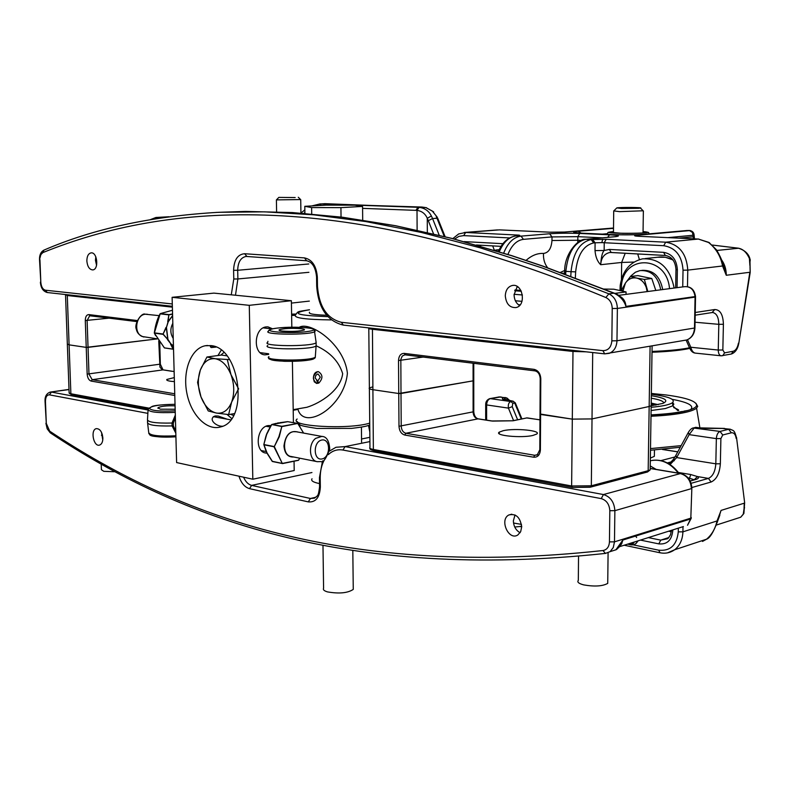 <?xml version="1.0" encoding="UTF-8"?>
<svg xmlns="http://www.w3.org/2000/svg" width="790" height="790" viewBox="0 0 790 790"><rect width="100%" height="100%" fill="white"/><g stroke="black" fill="none" stroke-linecap="round" stroke-linejoin="round"><path stroke-width="1.19" d="M517.233 286.513L514.083 294.788C514.25 299.657 516.067 303.241 519.514 305.532M505.294 295.865C505.61 290.197 507.901 286.75 512.177 285.516C522.802 282.899 526.723 305.691 515.959 307.567C509.698 307.833 506.143 303.923 505.294 295.865M95.807 256.799L95.462 260.315L96.568 265.322M86.851 260.976C86.93 256.217 88.342 253.511 91.107 252.869C97.427 251.931 99.086 269.726 92.707 269.913C89.379 269.568 87.433 266.585 86.851 260.976M215.976 212.431L245.483 211.414L292.33 212.569L342.208 217.22L395.247 225.703L451.574 238.373L511.318 255.614L542.503 266.072L608.359 291.105M607.55 290.927L614.442 293.218M625.976 306.431L695.072 296.734L694.489 328.028L616.97 340.776L611.845 340.836C611.223 347.314 608.241 350.582 602.898 350.651L604.715 353.861L609.288 353.337C614.067 351.274 616.625 347.096 616.97 340.776L617.375 308.456C617.099 301.415 614.264 296.536 608.863 293.831L613.958 293.169C620.022 296.013 624.031 300.437 625.976 306.431L623.814 300.694L620.278 296.724M438.282 219.62L436.988 218.257L444.276 236.457M436.268 216.667L436.988 218.257L432.574 218.554L431.37 215.976C428.861 210.95 424.763 208.066 419.085 207.345L320.069 203.909L421.909 207.039L425.83 207.592L432.288 211.039L437.245 217.191L432.288 211.039M437.64 218.07L445.116 236.664M433.69 211.898L426.077 207.602M426.373 207.671L425.83 207.592M362.58 208.363L417.011 210.397C421.86 211.049 425.287 213.685 427.272 218.297L431.37 215.976M427.341 232.418L427.272 218.297L428.308 220.667L432.574 218.554L439.201 235.213M101.485 432.288L102.779 440.02M102.868 437.937C102.858 441.867 101.752 444.257 99.55 445.096C93.566 447.12 90.149 429.8 96.301 428.634C99.925 428.644 102.117 431.745 102.868 437.937M515.011 514.942L513.362 520.877C513.648 526.407 515.9 530.357 520.096 532.717M521.696 526.841L520.659 531.71L517.835 534.968C508.77 541.071 499.201 519.869 508.78 515.001C515.86 513.233 520.166 517.174 521.696 526.841M611.351 551.242L615.874 549.81L610.107 551.637L613.287 547.529L614.482 541.841L609.446 541.891C609.12 546.868 606.967 549.751 602.987 550.531C347.422 578.28 179.399 517.49 49.701 431.172L46.304 423.43L45.455 401.429C45.534 397.015 46.857 394.822 49.434 394.852L147.868 413.368M618.995 547.203L621.789 543.421L622.905 539.985L615.874 549.81M318.4 383.101L316.859 383.436L317.748 381.096L316.632 380.938L317.748 381.096L318.726 383.15L317.067 382.903M316.593 383.417L314.272 381.807L313.373 378.262C313.571 374.065 315.151 371.863 318.113 371.646M316.326 345.862C330.121 352.202 338.9 361.465 342.672 373.66C340.717 390.082 320.612 403.098 306.905 407.275L302.768 407.996M297.81 408.855C303.558 431.478 344.302 407.571 347.403 373.186C344.124 343.828 309.917 320.957 299.341 327.248M326.645 315.259C313.739 314.795 308.031 313.788 309.522 312.238M233.475 415.471L230.492 414.266M220.825 355.135L223.856 352.528M227.392 359.924L231.006 374.707C227.174 365.355 221.901 360.023 215.186 358.729L229.614 359.618M200.334 370.056L206.921 357.021L215.186 358.729C208.52 358.156 203.573 361.929 200.334 370.056C197.49 378.548 197.707 387.515 201.006 396.955L197.569 382.439L200.334 370.056M238.442 388.996L231.618 402.159C234.62 393.548 234.423 384.394 231.006 374.707L238.659 388.966M216.47 413.071L208.234 410.938L201.006 396.955C204.659 406.139 209.824 411.511 216.47 413.071C223.136 413.93 228.192 410.296 231.618 402.159L228.626 414.582L216.47 413.071M228.626 414.582L234.433 413.595M206.921 357.021L221.388 355.056L226.868 355.816M320.286 377.176L317.748 381.096L315.111 377.985L315.783 375.457L317.501 374.085L318.153 374.045L320.286 377.176M316.849 383.456C312.149 379.585 312.406 375.665 317.62 371.705L318.439 371.695C322.972 374.737 323.061 378.548 318.726 383.15M173.395 425.889L173.326 423.203L172.013 423.035L172.092 425.928L173.395 425.889L175.765 431.182M175.321 415.076L172.023 423.035C155.304 423.401 147.118 422.137 147.463 419.253M173.326 423.203L175.39 417.495M172.111 425.928L175.815 433.197M172.092 425.928C155.581 426.304 147.384 425.05 147.483 422.176M175.163 409.25L160.291 409.181L157.98 407.739C160.854 406.228 166.552 405.596 175.074 405.833M267.889 341.31L267.83 342.001M267.771 342.297C260.108 346.346 310.835 346.928 316.109 342.821L316.03 341.458M301.109 328.679C303.962 329.025 305.009 329.469 304.239 329.993C299.331 331.375 292.024 331.731 282.307 331.059C279.532 330.704 278.515 330.269 279.265 329.756C284.133 328.373 291.411 328.018 301.109 328.679M316.128 344.637L316.089 346.02C310.539 350.138 260.542 349.555 267.771 345.477M221.2 350.217L217.971 355.52M227.026 414.434L231.628 418.473M210.742 345.595C240.308 347.175 249.294 420.833 220.726 426.896C206.822 431.202 190.864 414.819 186.796 392.837C182.5 370.915 191.022 348.499 205.193 345.763L210.742 345.595M211.088 345.645L210.347 346.692L211.177 347.551L215.996 347.096M227.076 419.164L218.129 416.014L215.156 415.965C207.503 418.878 216.253 426.758 222.602 426.205M268.709 354.354L264.966 354.858C252.583 354.384 253.867 327.672 266.339 326.892L267.958 326.863L272.59 328.818M267.03 453.174L265.904 453.075C254.35 451.9 256.434 426.956 268.205 425.583L270.99 425.573M294.058 461.637L294.206 470.534L252.82 479.214L249.275 305.325L291.382 300.714L291.826 327.198M292.389 361.366L293.416 422.66M291.382 300.714L213.893 293.12L172.111 297.317L176.614 462.565L252.82 479.214M249.275 305.325L172.111 297.317M172.605 315.526L168.092 321.658L166.394 327.613L168.25 321.747L172.615 315.773M172.566 314.193L168.863 314.874L168.092 321.658L166.384 327.633M173.227 349.229L164.439 347.926L154.327 333.094L163.145 334.377L167.796 339.512L163.096 334.012L166.305 327.593L167.796 339.512L170.966 344.025L167.954 339.414L166.483 327.623M167.5 339.631L170.976 344.035M173.524 349.101L170.897 344.094L173.445 346.109M170.561 344.163L173.138 349.141L164.399 347.876M160.133 313.808L154.346 332.906M154.445 333.242L155.61 335.622M172.822 323.288C170.077 328.67 170.215 333.706 173.227 338.397M265.963 435.991L263.84 444.474L266.526 434.332L271.553 424.704M298.571 460.175L299.775 458.21L298.59 460.185L282.287 463.424L274.308 446.587L279.275 436.771L281.882 426.304L278.919 436.653L274.308 446.587L263.83 444.533L266.694 434.362L271.701 424.536L282.04 426.58L297.741 423.43L303.577 433.088M266.605 434.372L265.736 437.048M266.931 452.976L265.894 450.438M282.376 463.532L272.471 461.528L267.05 452.907L263.969 444.819L273.972 446.755L282.287 463.424L272.234 461.301M267.05 452.907L267.375 453.776M267.385 453.796L268.087 454.872M266.961 452.818L267.553 453.885M287.57 421.663L279.729 422.699M303.617 433.088L297.741 423.43L287.609 421.653L297.672 423.43L281.882 426.304L271.859 424.497L287.787 421.682M278.544 422.828L277.31 423.134M276.224 423.361L271.809 424.497M263.9 444.78L265.766 450.191M268.343 455.326L268.748 456.008M298.492 432.16C290.384 429.819 285.536 434.431 283.956 445.995C284.667 453.638 287.925 457.301 293.722 457.005M296.299 431.765L293.455 431.696C282.879 432.999 281.122 455.791 291.54 456.571M312.03 478.779C310.668 480.685 313.176 482.295 319.535 483.589M353.239 587.809L353.258 589.399C347.768 593.073 339.187 593.912 327.534 591.908C324.117 590.9 322.804 589.686 323.584 588.274L322.982 545.337M362.561 206.417L340.925 207.642L311.625 207.572L304.792 206.309L326.398 205.133L354.878 205.183L362.561 206.417L362.699 220.045M341.043 217.043L340.925 207.642M311.714 213.962L311.625 207.572M304.901 213.409L304.792 206.309M629.077 543.678L633.402 542.315M607.747 581.262L607.727 583.385C602.622 586.259 594.643 586.773 583.81 584.916C578.774 583.613 576.937 582.112 578.32 580.403L578.537 556.17M603.353 289.051L613.85 289.209L626.065 291.925L614.877 293.376M626.036 294.374L626.065 291.925M114.204 471.729L103.776 471.324L101.406 469.714L101.229 464.56M102.414 434.786L101.436 435.27M174.738 393.776L92.183 379.674L88.984 374.085L88.046 347.363L86.228 347.383L157.427 338.88L88.046 347.363L87.107 320.523L89.695 315.753M148.757 408.094L70.883 393.756L69.095 344.855L86.228 347.383L69.095 344.855L67.338 344.015L69.095 344.855L67.288 295.519L172.378 307.152M174.412 381.61C168.714 381.205 166.186 380.484 166.838 379.467L174.304 377.59M291.629 315.437L295.045 315.358M291.619 314.845L295.529 314.756M291.599 314.134L295.835 314.045M295.184 197.549L278.84 197.391L295.184 197.549M276.401 199.89L300.605 199.564M736.537 437.492L744.565 502.055M717.399 521.785L721.073 510.409L744.249 503.181L744.032 509.027L744.575 507.753M744.032 509.027L743.252 514.181L743.913 513.382L744.644 502.736L736.616 438.124C734.315 430.145 734.275 430.945 729.99 429.177L728.647 429.286L731.333 432.801C733.9 432.456 735.52 434.372 736.211 438.549M716.283 525.074L740.704 517.213L743.913 513.372L743.775 510.35M740.862 517.075L743.489 514.023L743.864 511.821M690.213 481.051L695.694 479.5C698.558 478.641 699.14 477.664 697.442 476.558L690.727 474.533L678.373 472.479M670.088 464.55L676.675 457.578L689.147 434.638L694.351 427.755L724.608 428.427M740.704 517.213L734.275 519.287M702.508 541.427L706.497 539.234C709.756 538.267 713.419 532.342 717.508 521.449L717.024 520.956C715.306 528.707 711.81 534.79 706.517 539.215L674.65 549.761C679.854 545.663 682.609 539.688 682.906 531.838L683.004 526.683M717.36 521.923L719.838 515.139M717.211 522.388L721.073 510.409L717.024 520.956L682.906 531.838L678.274 531.877C676.813 545.189 670.295 551.292 658.722 550.196L660.006 552.773C665.377 553.839 670.256 552.832 674.65 549.761L667.461 552.872M540.202 378.588L540.005 414.138L540.587 414.454L572.197 419.125L592.016 418.917L649.163 406.495L592.016 418.917L572.197 419.125L540.321 414.029M615.924 549.771C616.921 549.87 622.53 543.076 621.779 543.421L619.637 546.65L622.905 540.024L690.786 518.921L691.843 488.457L690.815 518.151L614.482 541.841L614.867 510.666L691.388 488.654C690.835 480.518 687.112 475.481 680.23 473.526L650.2 468.5L650.17 469.892L651.167 405.813L649.163 406.495L651.167 405.813L651.187 404.687M478.177 418.828L405.853 433.266L404.766 435.043L533.645 457.213L534.731 455.287L405.853 433.266C403.068 432.416 401.518 430.076 401.221 426.264L400.994 393.489L398.753 393.519L473.091 380.849L400.994 393.489L400.836 359.381L402.248 356.053L405.003 354.779M368.802 328.531L369.374 387.91C368.584 388.611 369.73 389.203 372.801 389.687L398.753 393.519L372.801 389.687C369.73 389.203 368.584 388.611 369.374 387.91L372.692 386.912M473.773 380.454L473.091 380.849L473.773 380.454M703.367 428.358L722.811 428.457L728.647 429.286L720.036 431.429C717.883 432.347 716.658 434.747 716.352 438.628L715.819 463.819C715.226 471.541 712.768 476.4 708.423 478.394L697.442 476.558L694.301 479.698M688.051 477.792L694.203 479.757M675.559 455.929L673.455 459.286L674.255 460.748M506.479 397.834L507.871 400.441M505.501 397.548L503.911 397.568L506.4 400.204M489.988 398.604L499.32 396.926L503.911 397.568C501.028 398.634 502.193 399.592 507.417 400.451L512.74 401.202L510.903 401.557C508.74 402.347 507.921 404.529 508.444 408.124L512.226 406.653L512.829 403.275L515.376 403.038M688.307 432.446L689.147 434.638L716.352 438.628L720.895 438.578L722.741 434.974L731.333 432.801M688.011 432.999L675.855 455.376L676.675 457.578L715.819 463.819L720.352 463.769L720.895 438.578M532.924 435.438C521.193 438.292 493.75 435.547 499.25 432.14L503.25 430.688C514.991 427.923 542.108 430.599 536.687 434.066L532.924 435.438M695.951 403.325L697.708 406.406L696.573 408.094C694.775 409.664 691.102 411.086 685.552 412.37C676.941 414.296 665.427 415.599 651.009 416.261M681.148 445.629L650.506 448.592M651.365 393.459L665.812 394.931C686.273 397.656 696.553 401.162 696.642 405.428C696.099 407.601 692.109 409.546 684.654 411.274C676.25 413.15 665.042 414.424 651.029 415.076M651.345 394.259L653.093 394.477C669.15 396.699 675.608 399.434 672.478 402.683C669.555 404.747 662.445 406.277 651.148 407.285M651.286 398.2C659.423 399.572 663.59 401.182 663.778 403.028M651.325 395.691C665.328 397.982 669.16 400.55 662.82 403.413L651.315 405.714M651.217 403.107L658.258 404.648M680.259 447.268L650.476 450.251M651.474 404.924L656.085 405.043M654.574 404.046L651.711 404.174L654.574 404.046M652.767 403.384L651.207 403.552M650.358 458.101L654.347 456.344L654.396 453.786M652.017 351.432C666.513 350.879 678.096 349.842 686.747 348.311L689.512 347.778M652.007 352.251C666.098 351.708 677.366 350.691 685.809 349.19L689.788 348.38M638.478 208.313L621.434 208.491L616.812 207.898C619.982 207.187 643.86 207.375 640.512 208.086L638.478 208.313M613.712 210.9L619.597 211.641L643.129 210.782M641.905 270.358C653.123 269.785 660.055 276.174 662.701 289.555M622.234 291.066L621.967 289.426L625.413 283.087L630.983 275.858L635.417 272.224L639.87 270.605C651.118 269.983 658.07 276.382 660.736 289.812M647.138 291.599L646.279 287.521C644.364 282.346 641.134 279.196 636.592 278.05L630.43 276.51L637.876 275.621L644.828 277.063M622.935 291.224L625.413 283.087C628.297 278.979 632.03 277.3 636.592 278.05L644.354 279.413L647.84 291.51M644.798 277.063L651.78 278.505L644.354 279.413M651.78 278.505L655.809 290.453M602.661 239.182L601.862 242.619L595.097 242.787L595.018 250.588L604.143 250.489L604.231 242.698L606.207 239.291L591.127 239.558L593.695 242.915L595.097 242.787L592.53 239.439M595.018 250.588C595.512 256.829 597.398 261.539 600.696 264.709C601.17 257.125 602.316 252.385 604.143 250.489L609.406 249.433L611.174 252.474L665.121 255.447M750.006 266.566L750.164 272.639M750.184 259.574L749.404 258.518L750.253 259.772L750.056 261.539M712.373 245.068L738.156 248.179C742.857 248.87 746.599 252.306 749.404 258.518L749.908 265.618M716.935 250.44L738.709 248.228M613.504 228.34L578.25 231.243C570.943 231.974 572.375 232.635 582.526 233.218L612.26 234.581C624.643 235.035 635.555 234.916 645.005 234.235L689.502 230.621L636.671 235.321C633.304 235.697 634.182 236.022 639.298 236.319L698.35 239.044L665.694 242.184L606.207 239.291M668.024 237.632L694.104 235.163C693.926 232.606 692.524 231.065 689.897 230.532L690.549 230.631M694.134 237.504L694.598 238.857M708.462 242.392C716.046 248.406 720.747 256.266 722.554 265.983L723.136 264.926C721.863 261.954 723.136 261.352 716.51 249.838L708.976 242.431L698.35 239.044L709.538 242.797M687.478 286.592L687.784 270.131L722.554 265.983L726.257 275.266L722.317 262.26M724.884 269.588L723.166 264.462M721.043 355.796L695.279 353.11C693.215 352.686 691.724 350.74 690.806 347.254L689.739 348.272C691.062 351.145 692.79 352.735 694.924 353.051M266.23 435.172L266.694 434.362M695.536 296.517L625.976 306.392C625.562 301.543 623.488 298.176 619.755 296.28M695.062 296.447L695.072 296.685C693.966 289.525 690.371 286.207 684.278 286.711L618.55 295.361M695.082 297.109L617.375 308.456L612.23 308.505L611.845 340.836M218.731 212.303C151.591 216.144 93.358 228.744 44.023 250.084L42.798 252.622C168.349 201.687 344.776 189.383 605.861 297.524L608.863 293.831L542.69 268.146L480.192 247.833L421.258 232.438L365.78 221.565L313.63 214.811L264.66 211.839L218.731 212.303L245.522 211.414L292.448 212.559L342.396 217.22L395.504 225.703L451.89 238.383L511.673 255.624L542.868 266.082L614.205 293.13C617.276 293.821 620.476 296.349 623.824 300.714L620.486 296.902M521.983 301.336L515.376 300.773M514.093 294.295L522.427 294.976M518.27 304.644L520.166 304.812M303.923 213.33L304.891 212.589M602.898 350.651L341.379 322.3L343.304 325.095L604.607 353.851M341.379 322.3C327.06 318.706 319.091 306.708 317.471 286.296L316.691 286.059L316.563 277.023M317.471 286.296L317.343 277.142L316.563 276.915C315.585 267.326 312.267 261.944 306.599 260.759L304.525 257.905L244.643 253.728L246.924 256.474M605.861 297.524C609.9 299.568 612.023 303.232 612.23 308.505M317.343 277.142C316.395 265.954 312.119 259.535 304.525 257.905M172.358 306.293L47.311 292.527L45.395 290.207C42.779 289.476 41.248 286.81 40.813 282.218L39.52 259.584L40.863 254.637L42.798 252.622M244.643 253.728C237.711 254.311 234.028 259.841 233.593 270.318L237.691 270.279C237.948 262.28 240.664 257.678 245.858 256.483L246.519 256.454M40.813 282.218L39.934 259.663M233.593 270.318L233.781 278.998L237.879 278.959L237.691 270.279L308.801 263.969M235.479 295.243L237.879 278.959L308.92 272.303M233.781 278.998L231.273 294.828M172.289 303.962L45.395 290.207M694.953 327.702L694.489 328.028C694.104 333.992 691.566 337.962 686.856 339.947L683.646 340.5M514.991 289.96L520.877 290.424L515.001 289.94M422.186 207.049L417.94 207.276L415.955 210.328M426.087 207.602L325.431 203.692L321.323 203.909L319.565 205.509M419.085 207.345L417.011 210.397L417.12 230.137M428.308 220.667L433.513 233.86M521.301 291.273L514.705 290.75M319.624 205.499L321.372 203.909M691.072 518.062L690.786 518.882L622.905 539.985M691.28 517.539L687.527 525.261L691.25 518.24M147.839 409.98L51.439 392.087L49.434 394.852M69.007 389.579L50.195 392.097C46.531 393.479 44.813 396.501 45.04 401.172L45.455 401.429M45.04 401.271L46.304 423.43M602.987 550.531L605.426 553.415L610.107 551.637L605.426 553.415C349.17 580.769 180.564 519.642 50.461 432.95L49.701 431.172M238.975 476.192C241.187 483.075 244.703 487.233 249.522 488.654L251.625 485.386C248.248 484.468 245.562 481.742 243.587 477.2M249.522 488.654L308.288 501.887L310.421 498.48L251.625 485.386L311.941 472.529M308.288 501.887C315.704 502.519 319.723 497.572 320.345 487.035L319.575 486.472L319.456 477.901M319.585 486.729C318.251 497.127 317.856 495.044 314.519 498.164L310.421 498.48L315.97 497.216M691.843 488.082L691.843 488.457C691.418 480.429 687.695 475.442 680.664 473.496L603.432 494.55C610.433 496.693 614.245 502.065 614.867 510.666L609.821 510.715L609.446 541.891M320.345 487.035L320.217 478.197L319.446 477.644L322.537 460.916M328.324 454.625C332.521 450.626 337.399 449.105 342.939 450.043L345.092 446.597L603.432 494.55L601.249 498.618C606.503 500.238 609.357 504.267 609.821 510.715M369.908 441.59L345.092 446.597L336.007 447.268L329.46 451.09M320.217 478.197C320.157 471.077 321.579 464.905 324.473 459.701M342.939 450.043L601.249 498.618M296.991 409.585L293.209 410.247M619.637 546.65L683.389 526.565M369.72 423.114C348.746 429.879 287.333 426.254 297.149 419.016M309.492 309.749C296.23 311.912 298.521 311.033 295.45 315.032C293.564 317.965 305.523 319.594 331.326 319.911M327.85 316.642C295.983 315.427 289.861 313.136 309.492 309.779M149.972 434.243C152.598 436.801 161.239 437.66 175.913 436.821C144.886 437.571 150.969 434.5 148.747 433.473M175.884 435.784C158.247 436.623 149.172 435.448 148.688 432.288L147.641 423.47M175.202 410.81C160.044 411.58 151.374 410.741 149.201 408.312C151.68 405.784 160.291 404.45 175.025 404.332M175.025 404.302C162.118 404.628 154.465 405.349 152.065 406.475L148.115 409.052C148.125 412.064 157.171 413.18 175.252 412.39M315.644 438.371C307.912 444.128 309.196 460.916 317.392 461.706L320.72 461.577C323.159 462.861 326.171 458.674 329.746 449.006C329.134 440.702 326.497 436.505 321.826 436.406L315.644 438.371M322.478 436.534L295.588 431.626M322.063 458.941C313.186 460.886 312.889 441.65 321.797 440.02C330.625 438.223 330.882 457.213 322.063 458.941M276.954 328.126C295.954 325.687 325.875 328.63 308.702 331.356C291.53 334.16 258.014 331.514 273.498 328.66L276.954 328.126M316.168 342.781L314.213 329.262C313.344 328.038 305.661 327.356 291.184 327.208C278.416 327.722 275.503 328.275 273.093 328.709C269.657 329.618 268.156 330.418 268.58 331.099C260.838 334.832 310.213 335.335 315.032 331.553L314.993 330.398M270.21 358.423C266.921 362.689 317.679 361.85 314.232 357.692M315.388 355.836L315.289 357.208C309.957 361.356 262.043 360.734 268.946 356.626M157.407 338.851L142.259 336.52C133.214 333.173 135.89 314.647 145.478 314.213L147.375 314.252M172.566 313.926L169.09 314.627L160.37 313.61L172.467 310.253M165.969 327.485L163.096 334.012L154.406 332.876L160.143 313.857L168.863 314.874L167.737 321.599M173.435 345.882L171.025 343.946M173.474 349.239L164.399 347.926M272.234 461.39L282.593 463.572L298.462 460.313L282.613 463.562M299.973 426.62L297.988 423.657M634.123 542.088C633.639 543.915 631.832 544.547 628.712 543.974L628.366 543.895M636.296 543.273L637.599 540.992M636.621 537.516L635.683 536.055M638.034 540.854L637.105 542.187M368.505 425.464L369.809 431.942M369.858 437.334L361.543 438.983M67.348 344.351L69.125 392.729L71.712 394.852L148.145 408.983M163.115 369.858L92.183 379.674L91.166 381.096L174.787 395.484M160.35 364.131L87.167 374.104C87.532 377.985 88.865 380.316 91.166 381.096M137.183 320.543L88.855 314.598C86.564 314.706 85.379 316.681 85.29 320.543L87.167 374.104M159.728 342.258L160.35 364.229L163.036 369.848L174.136 371.547M158.741 340.885L159.955 367.153L162.276 369.76L171.894 371.29M161.98 217.734L156.667 217.477L168.517 216.816M155.008 218.81L156.667 217.477L155.936 217.477L150.604 219.541M67.466 294.749L67.288 295.519L65.59 294.542M88.855 314.598L89.971 315.773M85.29 320.543L109.03 318.153M689.206 479.303L690.727 474.533M658.722 550.196L632.909 544.794M678.343 528.155L678.274 531.877M640.423 540.093L658.821 543.885C667.086 544.636 671.727 540.271 672.754 530.791L672.764 529.912M486.61 420.142L486.62 404.924L485.692 404.46C485.692 401.715 486.996 399.789 489.593 398.683L500.988 396.906M513.559 420.576L508.444 408.124L486.62 404.924C486.847 401.488 488.082 399.385 490.323 398.624L510.903 401.557L512.829 403.275M730.404 429.247L722.425 428.427M688.307 432.456C689.838 429.938 691.408 428.447 693.018 427.963L720.036 431.429L722.741 434.974M691.122 483.302L708.423 478.394L711.119 482.009C716.54 479.51 719.621 473.427 720.352 463.769M691.843 487.539L711.119 482.009M667.313 462.93L671.332 461.874M589.913 487.233L572.424 487.42L571.634 485.978L373.364 449.461L374.47 450.764M372.436 328.304L373.364 449.461C370.312 448.858 369.177 448.137 369.957 447.288L369.384 388.729M590.15 487.252L591.335 485.781L571.634 485.978L572.997 350.365M646.951 472.134L648.175 470.712L591.335 485.781L592.698 352.538M369.927 448.246C369.394 449.046 370.816 449.885 374.203 450.774L572.385 487.41L590.683 487.094L647.514 471.986L650.17 469.892L648.175 470.712L650.091 346.297M533.645 457.213C537.704 457.41 539.955 454.991 540.39 449.954L539.807 449.599L539.995 414.296M539.807 449.767L537.24 454.931L534.731 455.287L537.802 454.566M473.783 411.728L398.99 426.284C399.365 431.054 401.29 433.977 404.766 435.043M540.39 449.954L540.794 378.726C540.399 373.502 538.168 370.372 534.08 369.355L404.233 353.387L405.161 354.809L534.761 370.816M404.233 353.387C400.728 353.436 398.822 355.826 398.516 360.556L398.99 426.284M492.407 421.11L513.095 420.774L491.953 420.971L478.098 418.819C475.669 418.127 474.237 415.836 473.783 411.946L473.763 363.301M473.082 363.212L473.111 412.173C473.388 415.826 474.909 418.038 477.683 418.828L491.538 420.991M513.095 420.774L526.881 417.92L512.74 420.754M527.345 417.91L539.965 419.885M695.694 479.5L690.154 480.922M671.451 530.327L672.754 530.791M671.391 530.347L670.562 534.633L668.508 537.931L667.599 538.74L660.746 540.133L658.821 543.885M668.863 537.536L660.746 540.133L648.343 537.605M668.656 531.206L671.283 531.729M521.282 418.976L514.665 402.92L513.184 401.202M517.608 419.737L512.226 406.653M696.859 427.43L693.995 427.736M695.516 427.321L702.646 428.259M662.474 449.49L677.751 451.88M674.956 456.966L660.924 460.619M520.442 526.683L521.677 526.041M521.489 524.392L513.53 523.029M672.231 399.345C688.347 402.357 694.469 405.784 690.598 409.615M672.695 402.515L673.831 404.174L672.813 405.813L665.397 408.539L651.098 410.524M613.465 231.658C593.507 233.83 662.978 233.83 643.05 231.648M643.06 231.549C666.74 233.909 589.745 233.919 613.465 231.559C604.696 232.843 609.594 231.983 606.819 234.314M499.082 250.045L494.194 250.193M621.236 290.848L621.424 286.089C623.379 253.955 666.967 255.259 669.515 288.656M674.137 288.044C670.009 267.869 659.472 258.132 642.537 258.844C629.956 261.905 622.51 270.763 620.209 285.417M672.932 259.88L665.348 257.264L657.547 257.244C662.899 256.385 668.103 257.362 673.149 260.177M656.154 469.398L650.239 465.942M650.318 460.758C660.894 458.615 670.197 462.723 678.245 473.091M565.699 274.337L565.847 271.345L571.042 271.691L570.805 276.253M518.309 287.284L517.025 286.721M499.3 251.743C503.437 242.086 509.076 236.803 516.226 235.884L521.025 236.121L549.613 233.761C558.629 233.149 568.672 233.04 579.742 233.445L609.485 234.818C619.479 235.381 621.058 236.042 614.225 236.793L585.578 239.321C578.339 238.353 564.297 253.886 564.672 271.187L565.847 271.345C567.882 252.632 574.577 241.947 585.933 239.301L591.127 239.558C579.771 242.214 573.076 252.928 571.042 271.691L575.653 271.869C577.48 254.982 583.494 245.335 593.695 242.915M575.337 277.971L575.653 271.869M601.862 242.619L663.728 245.7C675.608 247.705 682.047 255.871 683.034 270.18L682.728 286.918M515.663 235.943L517.648 235.766C520.027 235.558 520.383 235.331 518.724 235.114L465.656 232.477L499.418 229.87L549.978 232.201L564.82 232.043L613.514 228.043M683.034 270.18L687.784 270.131C686.648 253.768 679.291 244.456 665.694 242.184L663.728 245.7M518.724 235.114L517.065 235.805M516.403 234.936L514.971 236.013M454.576 239.074L458.881 236.378L463.691 235.618L465.656 232.477L458.635 233.958L452.808 238.619M463.691 235.618L509.57 237.928M507.931 254.429C511.624 245.275 516.788 240.249 523.424 239.35L521.025 236.121C513.569 237.119 507.792 242.787 503.694 253.106M610.996 252.454L609.564 252.553C604.133 253.886 601.18 257.945 600.696 264.709L621.661 262.448L621.454 279.235M502.973 243.695L464.145 241.602M721.438 259.624C724.707 264.186 726.316 269.4 726.257 275.266L749.829 272.274L738.788 343.433M738.433 343.166C737.534 347.768 735.786 350.464 733.199 351.254L731.451 353.999L730.612 354.157M733.199 351.254L724.549 352.873L722.801 355.638L721.181 355.816L731.451 353.999C735.302 352.528 737.761 348.973 738.808 343.304L750.194 272.441L749.937 258.784C748.574 253.709 744.713 250.173 738.383 248.188L712.343 245.038M724.549 352.873L722.84 350L718.258 350.049C718.337 353.495 719.315 355.421 721.181 355.816M722.84 350L723.403 324.285L718.811 324.334L718.258 350.049L690.806 347.254L687.468 339.71M723.403 324.285C723.087 314.608 720.204 309.69 714.752 309.532L712.116 312.554M712.481 312.504L712.669 312.504C716.599 313.284 718.643 317.225 718.811 324.334L695.052 322.231M714.752 309.532L695.24 312.504M694.074 236.487L693.215 236.783L693.462 238.797M694.479 238.847L694.104 234.995M689.502 230.621L692.455 232.438L693.215 236.783L678.926 238.126M639.732 236.338L698.814 239.064M636.809 236.161L639.298 236.319M638.883 236.279L636.671 235.321M689.887 230.532L689.058 230.492M644.689 234.245L686.945 230.512M612.694 234.6L612.418 234.571C624.722 235.015 635.407 234.906 644.482 234.255L645.005 234.235M582.971 233.238L612.26 234.581M576.404 232.754L574.646 232.221C575.209 232.26 570.953 232.448 582.684 233.208L582.526 233.218M581.085 233.129L578.25 231.243M602.405 234.117L607.095 233.712M564.139 232.092L564.82 232.043M499.873 229.89L550.146 232.191L564.396 232.062M368.792 327.899C367.992 328.443 369.137 328.897 372.228 329.262L572.77 351.441L586.249 351.827M535.166 370.865L534.08 369.355M398.516 360.556L423.282 357.05M534.978 370.875C538.069 371.656 539.807 374.174 540.202 378.45L540.794 378.726M677.05 287.659L677.366 269.825L675.973 269.509C675.341 261.283 671.796 256.612 665.338 255.476L665.476 255.466M677.366 269.825C676.675 259.643 672.083 253.817 663.62 252.346L665.338 255.476M663.62 252.346L609.406 249.433M476.39 244.989L501.097 246.362L476.439 245.009M481.09 245.265L480.399 246.134M614.225 236.793L613.662 236.852M609.485 234.818L607.658 237.365M579.742 233.445L577.846 236.654L602.375 237.83M549.613 233.761L551.993 236.921L577.846 236.654L577.816 240.249L551.973 240.516C551.351 248.514 548.527 252.82 543.49 253.432C537.467 253.116 531.68 255.417 526.13 260.344M523.424 239.35L551.993 236.921L551.973 240.516M547.628 267.761C544.577 263.821 543.194 259.041 543.49 253.432M560.436 272.392L564.722 270.476M577.747 242.431L577.816 240.249L581.302 240.427M562.549 273.172L564.574 273.32M639.396 259.594L637.708 253.946M494.323 250.173L492.684 245.907M625.216 253.254L621.661 262.448L633.995 262.063M513.154 285.407L512.177 285.516M604.715 353.861L686.856 339.947C691.833 337.903 694.529 333.894 694.943 327.909L695.536 296.606C694.479 289.496 690.727 286.197 684.278 286.711M316.691 286.168C318.34 308.031 327.178 321.007 343.206 325.085M306.481 260.749L246.717 256.474M39.52 259.545C39.391 255.061 40.803 251.951 43.756 250.203M246.065 256.464L246.618 256.464M47.203 292.517C43.055 291.312 40.794 287.846 40.399 282.139M325.371 203.692L324.068 203.702M309.354 301.099L291.421 303.093M300.714 199.742L300.931 213.112L304.841 209.854M320.078 203.909L311.823 205.923M511.782 514.191L508.78 515.001M50.214 432.782L47.163 428.773L45.899 423.262M69.007 389.411L50.59 392.038M680.664 473.496L650.2 468.401M306.905 407.275L293.199 409.654M369.74 425.04C366.303 425.998 367.143 426.482 351.678 428.378L316.829 428.447C305.592 426.719 299.933 425.474 299.854 424.724L297.05 421.416M261.362 450.586L266.299 451.564M290.829 456.432L317.007 461.627M213.33 416.666L230.631 419.816M266.062 426.264L270.15 427.005M158 408.391L157.98 407.739M148.046 410.277L147.523 419.184M147.542 422.107L147.503 420.557M316.089 346.02L315.289 357.208C315.526 358.196 313.344 359.154 308.742 360.092C303.153 361.03 295.016 361.425 284.321 361.297C272.195 360.201 267.079 359.055 268.985 357.87M272.125 328.926L263.258 327.88M159.205 315.644L145.192 314.213C141.529 312.257 133.806 324.078 136.354 329.262C137.065 333.015 139.563 335.602 143.859 337.024M268.649 353.782L260.157 352.636M214.544 346.514L210.683 346M279.265 329.756L279.275 330.388M316.109 342.821L316.148 345.981M207.474 345.467L205.193 345.763M264.966 354.858L264.453 354.789M160.252 313.64L160.094 313.808C157.358 318.617 155.433 324.986 154.317 332.926M172.467 310.243L160.321 313.62M154.366 333.192L164.389 347.916M267.395 453.806L272.214 461.36M277.369 423.094L278.297 422.877M266.882 452.887L266.378 451.752M266.526 434.332L267.198 432.811M263.87 444.74L265.756 450.251M271.533 424.684L267.879 431.36M361.583 442.133L361.415 427.104M352.814 550.492L353.258 589.399M629.393 544.567L627.695 544.113M629.442 544.577C633.481 545.564 636.177 544.369 637.55 541.002M608.093 552.783L607.727 583.385M369.769 427.706L369.266 425.208M71.673 394.842L69.135 393.124M172.309 371.29L174.136 371.507M166.838 379.467L166.858 380.148M278.732 197.5L276.46 199.87M298.284 197.263L300.763 199.722M276.609 211.809L276.401 200.038M67.338 344.015L65.54 295.144M89.793 315.773L136.759 321.579M155.936 217.477L169.02 216.746M624.149 545.228L659.936 552.763M498.934 396.916L506.963 398.041L509.955 400.737M485.682 419.994L485.692 404.648M719.838 515.159L717.478 521.548M526.407 417.91L539.965 419.806M673.287 459.523L669.11 463.937M521.894 418.858L515.317 402.89L513.095 401.192L503.862 399.226L504.958 399.997M662.8 449.461L677.79 451.811M521.686 526.328L514.744 527.019M499.25 432.14L499.25 433.75M682.461 411.442C677.326 412.429 670.927 413.792 651.029 414.878M672.478 402.683L672.813 405.813L677.731 410.514C679.864 410.553 678.501 409.566 673.633 407.541M683.814 411.165L687.883 410.464M696.642 405.428L697.708 406.406M699.881 427.795L696.573 408.094M654.347 456.344L654.456 450.053M616.575 208.135L613.84 210.871M640.512 208.086L643.465 211.128M643.04 232.931L643.356 211.147M613.455 232.941L613.712 211.216M644.64 232.774C645.746 232.823 634.962 233.633 622.362 233.356L610.66 232.309L611.776 232.892M649.419 233.82C647.326 232.931 651.928 232.517 643.06 231.539M499.25 249.689L496.13 249.976M657.547 257.244L645.232 258.557M620.189 285.654L619.992 290.572M678.906 473.2C671.539 463.473 662.711 459.188 652.431 460.333M515.939 235.894C508.098 237.217 502.262 242.411 498.431 251.487M516.028 235.884L517.361 235.775M517.47 235.766L518.24 235.716M695.19 315.18L712.531 312.494M686.589 230.522L689.255 230.492M613.514 228.014L564.524 232.043M722.366 262.438L724.884 269.548M404.727 354.789L534.929 370.875M675.973 269.657L675.657 287.846M610.374 252.464L665.249 255.476M689.64 348.084L686.145 340.164M613.879 236.812L585.716 239.311M564.672 271.237L564.534 273.903M615.835 236.635L614.018 236.803M464.174 232.487L497.552 229.91M651.167 405.813L652.106 345.941"/></g></svg>
